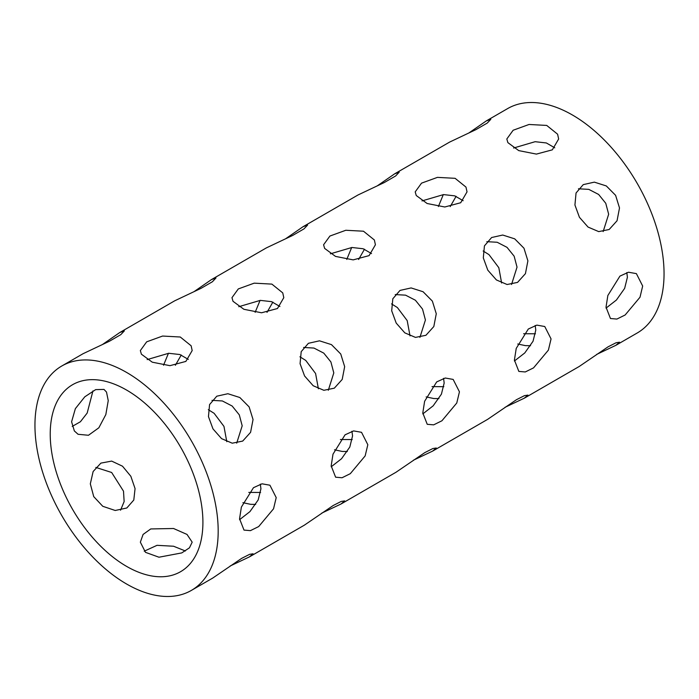 <?xml version="1.0" encoding="UTF-8"?>
<svg xmlns="http://www.w3.org/2000/svg" width="699" height="699" viewBox="0 0 699 699"><rect width="100%" height="100%" fill="white"/><g stroke="black" fill="none" stroke-linecap="round" stroke-linejoin="round"><path stroke-width="1.05" d="M557.601 134.199L558.65 138.987L552.324 149.839L536.421 154.095L518.737 150.608L507.867 142.622L506.819 138.987L513.145 130.25L529.047 124.474L546.723 125.427L557.601 134.199M218.184 531.1A129.568 74.802 -120 0 0 161.626 400.71A129.568 74.802 -120 0 0 61.783 366.005A129.568 74.802 -120 0 0 34.95 425.315A129.568 74.802 -120 0 0 91.508 555.705A129.568 74.802 -120 0 0 191.351 590.419A129.568 74.802 -120 0 0 218.184 531.1M50.223 434.131A107.969 62.333 -120 0 0 97.353 542.791A107.969 62.333 -120 0 0 180.552 571.712A107.969 62.333 -120 0 0 202.911 522.284A107.969 62.333 -120 0 0 155.781 413.633A107.969 62.333 -120 0 0 72.582 384.703A107.969 62.333 -120 0 0 50.223 434.131M524.224 398.238L579.191 366.494L608.086 346.809L616.09 342.746L619.524 342.213L615.836 345.341L637.217 332.995A129.568 74.802 -120 0 0 664.05 273.685A129.568 74.802 -120 0 0 607.492 143.295A129.568 74.802 -120 0 0 507.649 108.581L486.277 120.927L490.829 119.302L487.247 123.076L475.923 129.638L449.632 142.08L394.655 173.824L399.208 172.19L395.634 175.965L384.31 182.535L358.01 194.977L303.043 226.712L307.595 225.087L304.013 228.861L292.698 235.432L266.398 247.874L211.421 279.609L215.974 277.984L212.4 281.758L201.076 288.32L174.776 300.771M513.616 148.022L535.137 141.696L546.365 142.963L554.77 147.812M501.629 283.008L498.815 267.7L488.977 254.628L483.149 251.002M468.819 133.011L486.277 120.927M615.836 345.341L596.649 354.41M443.306 194.602L438.387 206.537M450.226 206.589L456.098 196.314M517.758 344.004L525.438 345.638L530.55 345.717M535.46 333.781L523.63 333.729M578.449 188.782L588.803 189.368L598.632 194.453L605.762 203.287L608.654 214.226L603.158 231.579M619.506 207.953L617.051 220.753L609.161 229.499L598.711 231.614L588.042 227.061L579.427 217.293L574.928 205.008L576.055 192.976L583.254 184.623L594.351 182.142L606.313 185.943L615.601 195.327L619.506 207.953M626.802 272.575L627.405 277.215L624.653 288.355L616.413 300.037L606.042 308.11M640.004 297.224L625.151 314.987L616.894 319.067L610.463 318.517L606.024 307.184L607.85 295.502L619.917 276.131L628.48 272.226L636.387 273.624L642.669 286.031L640.004 297.224M260.072 300.395L255.152 312.322M168.45 353.283L163.54 365.219M108.24 400.632L106.51 392.078L103.985 389.404L95.649 389.631L84.789 396.822L75.378 408.627L71.595 421.785L74.347 430.933L78.07 434.289L88.476 435.267L98.847 427.788L105.829 414.577L108.24 400.632M260.334 484.154L260.937 488.784L258.184 499.934L249.945 511.616L239.574 519.689M351.947 431.257L352.558 435.896L349.806 447.037L341.558 458.719L331.195 466.792M443.568 378.36L444.171 383L441.418 394.149L433.17 405.831L422.808 413.904M535.181 325.472L535.784 330.103L533.04 341.252L524.792 352.934L514.42 361.007M351.684 247.498L346.774 259.425M211.989 400.361L222.343 400.946L232.164 406.032L239.294 414.865L242.186 425.805L236.699 443.157M147.148 359.601L168.669 353.275L179.896 354.542L188.302 359.391M303.602 347.464L313.956 348.058L323.786 353.135L330.907 361.968L333.799 372.908L328.312 390.26M238.77 306.704L260.281 300.378L271.509 301.645L279.923 306.494M395.215 294.576L405.569 295.161L415.398 300.238L422.528 309.08L425.42 320.011L419.924 337.372M330.382 253.816L351.903 247.49L363.131 248.748L371.536 253.606M486.836 241.679L497.19 242.265L507.02 247.35L514.141 256.183L517.033 267.123L511.546 284.476M421.995 200.919L443.516 194.593L454.743 195.86L463.149 200.709M173.562 528.505L150.757 528.942L143.085 534.447L140.35 542.171L145.506 552.35L158.97 557.217L181.775 552.909L189.446 547.824L192.181 542.171L187.026 534.438L173.562 528.505M122.508 466.207L111.674 461.095L100.901 463.114L93.133 471.519L90.32 483.848L93.727 496.622L102.77 506.294L115.213 510.48L126.816 507.99L133.797 500.03L135.064 488.601L130.844 476.29L122.508 466.207M242.911 502.686L250.592 504.32L255.694 504.398M226.782 441.689L223.96 426.381L214.121 413.31L208.302 409.684M334.524 449.798L342.204 451.432L347.316 451.502M318.394 388.793L315.581 373.493L305.743 360.422L299.915 356.787M426.137 396.901L433.817 398.535L438.928 398.605M410.016 335.896L407.194 320.596L397.355 307.525L391.536 303.899M459.444 391.816L456.77 403.008L441.925 420.781L433.66 424.852L427.238 424.302L422.79 412.969L424.616 401.287L436.692 381.916L445.246 378.019L453.153 379.417L459.444 391.816M367.823 444.713L365.158 455.905L350.304 473.677L342.047 477.749L335.616 477.199L331.177 465.866L332.995 454.184L345.07 434.813L353.633 430.907L361.532 432.314L367.823 444.713M276.21 497.601L273.545 508.802L258.691 526.565L250.425 530.637L244.003 530.095L239.556 518.763L241.382 507.081L253.457 487.71L262.011 483.804L269.919 485.211L276.21 497.601M72.207 426.425L80.411 421.75L87.174 413.057L92.958 390.89M175.379 365.271L181.251 354.996M266.992 312.374L272.863 302.099M358.613 259.486L364.485 249.211M551.057 338.919L548.392 350.12L533.538 367.884L525.272 371.955L518.85 371.414L514.412 360.081L516.229 348.399L528.304 329.028L536.858 325.122L544.766 326.52L551.057 338.919M191.351 590.419L212.723 578.073L241.618 558.387L249.622 554.324L253.055 553.791L249.368 556.92L230.181 565.989M185.384 550.978L173.562 546.234L157.03 545.325L144.23 551.188M120.551 510.218L124.142 501.567L123.505 491.179L111.648 472.48L95.842 467.421M249.368 556.92L304.345 525.176L333.231 505.491L341.234 501.428L344.677 500.895L340.99 504.023L321.793 513.092M260.605 492.463L248.783 492.411M340.99 504.023L395.957 472.288L424.852 452.594L432.856 448.54L436.29 447.998L432.602 451.126L413.415 460.204M352.226 439.575L340.396 439.514M432.602 451.126L487.579 419.391L516.465 399.697L524.468 395.643L527.911 395.11L524.224 398.229L505.028 407.307M443.839 386.678L432.017 386.617M253.047 419.531L250.583 432.332L242.702 441.078L232.243 443.192L221.574 438.64L212.968 428.871L208.459 416.587L209.586 404.555L216.786 396.202L227.883 393.72L239.844 397.521L249.132 406.905L253.047 419.531M102.351 344.59L119.809 332.506L124.361 330.872L120.787 334.655L109.463 341.217L83.164 353.659L61.783 366.005M191.133 345.778L192.181 350.566L185.855 361.418L169.953 365.673L152.277 362.187L141.399 354.201L140.35 350.566L146.676 341.828L162.579 336.053L180.263 337.005L191.133 345.778M344.659 366.643L342.204 379.435L334.314 388.181L323.864 390.295L313.196 385.743L304.581 375.975L300.072 363.69L301.199 351.658L308.408 343.305L319.495 340.824L331.457 344.624L340.745 354.009L344.659 366.643M193.972 291.693L211.421 279.609M282.746 292.881L283.794 297.669L277.468 308.521L261.566 312.776L243.89 309.29L233.02 301.304L231.972 297.669L238.298 288.932L254.2 283.156L271.876 284.109L282.746 292.881M436.272 313.746L433.817 326.538L425.927 335.293L415.477 337.399L404.808 332.855L396.202 323.078L391.693 310.793L392.821 298.77L400.02 290.417L411.117 287.927L423.078 291.736L432.366 301.112L436.272 313.746M285.585 238.796L303.043 226.712M374.367 239.984L375.415 244.772L369.089 255.624L353.187 259.879L335.511 256.402L324.633 248.407L323.585 244.772L329.911 236.044L345.813 230.268L363.489 231.212L374.367 239.984M527.894 260.849L525.43 273.65L517.548 282.396L507.098 284.51L496.43 279.958L487.815 270.19L483.306 257.896L484.433 245.873L491.633 237.52L502.73 235.039L514.691 238.84L523.979 248.224L527.894 260.849M377.207 185.908L394.655 173.824M465.98 187.087L467.028 191.875L460.702 202.736L444.8 206.991L427.124 203.505L416.255 195.519L415.206 191.875L421.532 183.147L437.434 177.371L455.11 178.324L465.98 187.087M174.776 300.762L119.809 332.506"/></g></svg>
